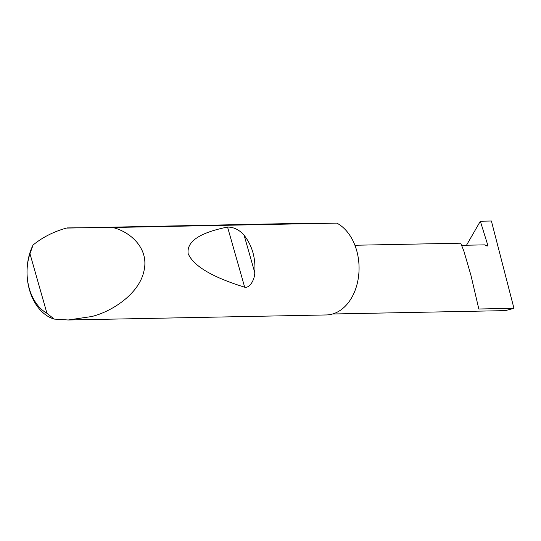 <?xml version="1.0" encoding="UTF-8"?>
<svg xmlns="http://www.w3.org/2000/svg" width="541" height="541" viewBox="0 0 541 541"><rect width="100%" height="100%" fill="white"/><g stroke="black" fill="none" stroke-linecap="round" stroke-linejoin="round"><path stroke-width="0.81" d="M461.852 245.31L484.959 244.863L486.657 245.898A1.265 0.839 61.2 0 0 487.414 245.972A1.265 0.839 61.2 0 0 487.684 244.809L480.347 221.228L491.397 221.012L513.95 308.316L478.819 308.999L470.94 275.322L463.799 250.835L460.702 243.193L354.91 245.256M244.14 235.308C252.228 245.634 255.778 258.098 254.797 272.711C254.73 279.163 250.077 288.333 244.681 287.203C212.322 277.202 193.482 266.023 188.173 253.655C186.51 241.556 199.643 232.691 227.551 227.058C233.901 227.085 239.433 229.837 244.14 235.308L254.797 272.711M67.05 227.91L112.684 227.497C130.253 231.649 149.654 248.569 143.845 271.487C138.78 294.399 111.209 311.92 91.557 316.553L68.234 319.988L54.168 319.089A47.439 33.664 88.9 0 1 33.069 245.019C42.482 237.316 53.579 231.676 66.36 228.092L313.131 223.108L336.833 223.122A47.439 33.664 88.9 0 1 359.062 267.288A47.439 33.664 88.9 0 1 337.997 311.744A47.439 33.664 88.9 0 1 326.324 314.95L68.234 319.988M112.684 227.497L336.833 223.122M513.95 308.316L505.308 310.629L332.587 313.996M480.347 221.228L466.511 245.222M33.069 245.019L29.965 253.688L46.932 313.273L54.168 319.089M29.965 253.688A43.645 30.972 -91.1 0 0 46.932 313.273M486.203 245.621L487.684 244.809M227.551 227.058L244.681 287.203"/></g></svg>
